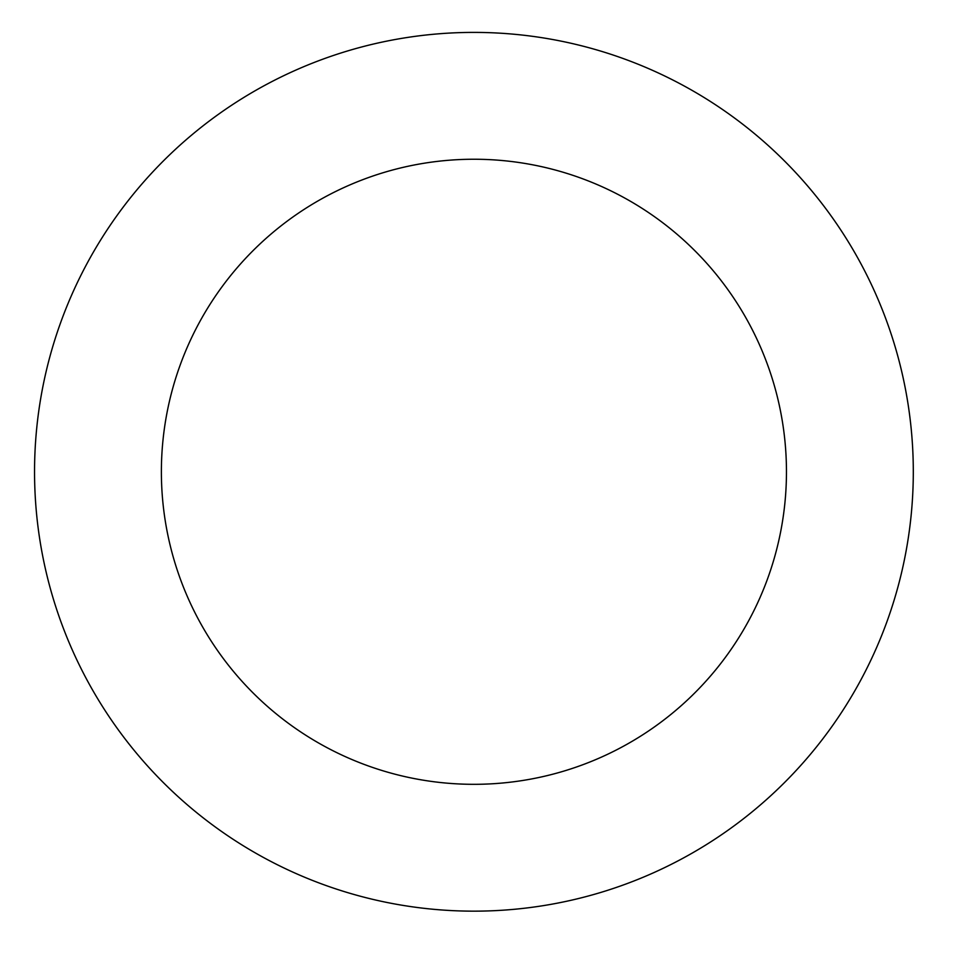 <?xml version="1.0" encoding="UTF-8"?>
<svg xmlns="http://www.w3.org/2000/svg" width="959" height="959" viewBox="0 0 959 959"><rect width="100%" height="100%" fill="white"/><g stroke="black" fill="none" stroke-linecap="round" stroke-linejoin="round"><path stroke-width="1.44" d="M911.05 516.23A439.39 439.39 0 0 0 293.85 70.99A439.39 439.39 0 0 0 216.866 828.12A439.39 439.39 0 0 0 911.05 516.23M784.858 503.403A312.55 312.55 0 0 0 345.827 186.693A312.55 312.55 0 0 0 291.068 725.256A312.55 312.55 0 0 0 784.858 503.403"/></g></svg>
